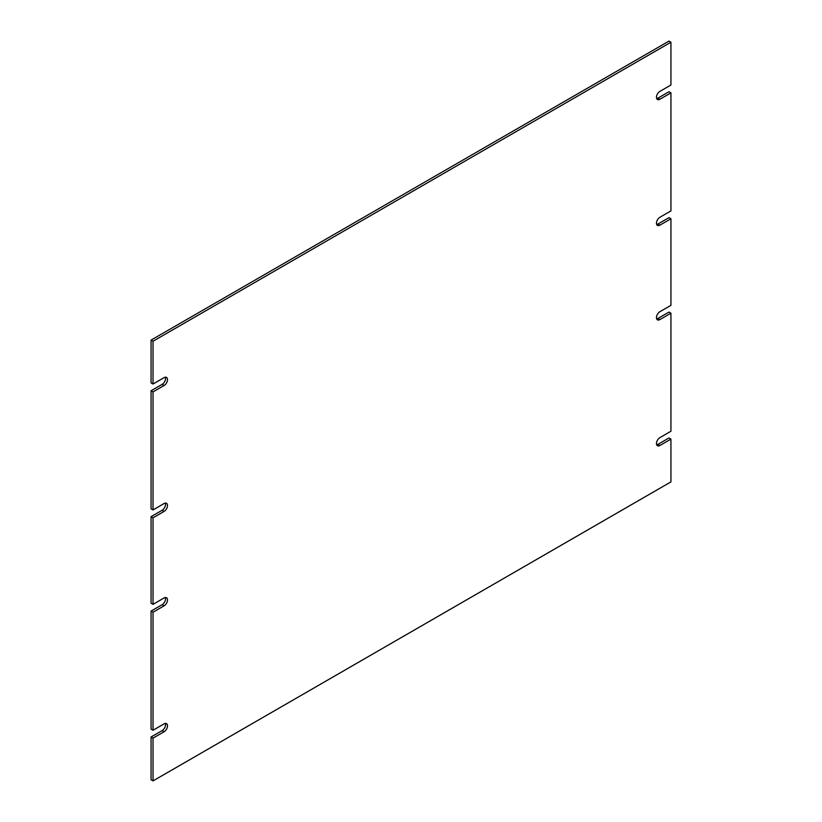 <?xml version="1.0" encoding="UTF-8"?>
<svg xmlns="http://www.w3.org/2000/svg" width="822" height="822" viewBox="0 0 822 822"><rect width="100%" height="100%" fill="white"/><g stroke="black" fill="none" stroke-linecap="round" stroke-linejoin="round"><path stroke-width="1.23" d="M151.063 340.113L153.026 341.243L670.937 42.23L668.974 41.1L151.063 340.113L151.063 382.888L153.026 384.028L164.092 377.637A4.819 2.785 -60 0 1 166.496 377.39A4.819 2.785 -60 0 1 167.236 381.254A4.819 2.785 -60 0 1 164.092 385.508L153.026 391.889L151.063 390.758L151.063 508.797L153.026 509.928L164.092 503.537A4.819 2.785 -60 0 1 166.496 503.3A4.819 2.785 -60 0 1 167.236 507.164A4.819 2.785 -60 0 1 164.092 511.407L153.026 517.798L153.026 604.355L151.063 603.225L151.063 516.658L162.129 510.277A4.819 2.785 120 0 0 165.314 503.095M151.063 390.758L162.129 384.367A4.819 2.785 120 0 0 165.314 377.195M656.686 98.578A4.819 2.785 120 0 0 657.908 98.137L668.974 91.745L670.937 92.876L670.937 210.915L659.871 217.296A4.819 2.785 -60 0 0 656.727 221.55A4.819 2.785 -60 0 0 657.466 225.413A4.819 2.785 -60 0 0 659.871 225.166L670.937 218.775L670.937 305.342L659.861 311.733A4.819 2.785 -60 0 0 656.716 315.987A4.819 2.785 -60 0 0 657.466 319.84A4.819 2.785 -60 0 0 659.861 319.604L670.937 313.203L670.937 431.242L659.871 437.633A4.819 2.785 -60 0 0 656.727 441.876A4.819 2.785 -60 0 0 657.466 445.74A4.819 2.785 -60 0 0 659.871 445.503L670.937 439.112L670.937 481.887L153.026 780.9L153.026 738.125L151.063 736.995L162.129 730.604A4.819 2.785 120 0 0 165.314 723.422M656.686 224.478A4.819 2.785 120 0 0 657.908 224.036L668.974 217.645L670.937 218.775M656.686 318.905A4.819 2.785 120 0 0 657.898 318.474L668.974 312.072L670.937 313.203M656.686 444.805A4.819 2.785 120 0 0 657.908 444.363L668.974 437.972L670.937 439.112M153.026 780.9L151.063 779.77L151.063 736.995M153.026 604.355L164.102 597.954A4.819 2.785 -60 0 1 166.496 597.728A4.819 2.785 -60 0 1 167.246 601.581A4.819 2.785 -60 0 1 164.102 605.824L153.026 612.226L153.026 730.255L151.063 729.124L151.063 611.085L162.14 604.694A4.819 2.785 120 0 0 165.314 597.522M153.026 517.798L151.063 516.658M153.026 612.226L151.063 611.085M153.026 730.255L164.092 723.863A4.819 2.785 -60 0 1 166.496 723.627A4.819 2.785 -60 0 1 167.236 727.491A4.819 2.785 -60 0 1 164.092 731.734L153.026 738.125M657.908 98.137L659.871 99.267L670.937 92.876M659.871 99.267A4.819 2.785 -60 0 1 657.466 99.503A4.819 2.785 -60 0 1 656.727 95.64A4.819 2.785 -60 0 1 659.871 91.396L670.937 85.005L670.937 42.23M153.026 384.028L153.026 341.243M153.026 509.928L153.026 391.889M164.102 605.824L162.14 604.694M164.092 731.734L162.129 730.604M657.908 444.363L659.871 445.503M657.898 318.474L659.861 319.604M657.908 224.036L659.871 225.166M164.092 385.508L162.129 384.367M164.092 511.407L162.129 510.277"/></g></svg>

